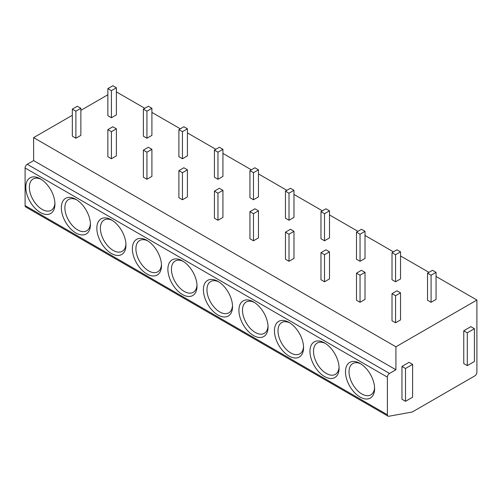 <?xml version="1.0" encoding="UTF-8"?>
<svg xmlns="http://www.w3.org/2000/svg" width="502" height="502" viewBox="0 0 502 502"><rect width="100%" height="100%" fill="white"/><g stroke="black" fill="none" stroke-linecap="round" stroke-linejoin="round"><path stroke-width="0.75" d="M388.015 416.139L25.721 206.975A3.012 1.738 -60 0 1 25.1 205.594L25.1 167.975A3.012 1.738 -60 0 1 27.233 164.286L389.521 373.45A3.012 1.738 120 0 0 387.393 377.146L387.393 414.759A3.012 1.738 120 0 0 388.015 416.139A3.012 1.738 120 0 0 388.83 416.258L412.255 412.004L474.766 375.916A3.012 1.738 120 0 0 476.9 372.22L476.9 300.039L395.915 346.794L395.915 369.761L389.521 373.45M107.861 94.765L80.866 110.352M72.338 115.272L33.621 137.623L33.621 160.596L27.233 164.286M345.483 371.813A20.595 11.891 60 0 1 360.041 363.404A20.595 11.891 60 0 1 374.605 388.63A20.595 11.891 60 0 1 360.041 397.038A20.595 11.891 60 0 1 345.483 371.813M309.96 351.306A20.595 11.891 60 0 1 324.524 342.897A20.595 11.891 60 0 1 339.088 368.123A20.595 11.891 60 0 1 324.524 376.531A20.595 11.891 60 0 1 309.96 351.306M274.443 330.799A20.595 11.891 60 0 1 289.008 322.391A20.595 11.891 60 0 1 303.566 347.616A20.595 11.891 60 0 1 289.008 356.025A20.595 11.891 60 0 1 274.443 330.799M238.921 310.292A20.595 11.891 60 0 1 253.485 301.884A20.595 11.891 60 0 1 268.049 327.109A20.595 11.891 60 0 1 253.485 335.518A20.595 11.891 60 0 1 238.921 310.292M203.404 289.786A20.595 11.891 60 0 1 217.968 281.377A20.595 11.891 60 0 1 232.533 306.603A20.595 11.891 60 0 1 217.968 315.011A20.595 11.891 60 0 1 203.404 289.786M167.888 269.279A20.595 11.891 60 0 1 182.452 260.871A20.595 11.891 60 0 1 197.01 286.096A20.595 11.891 60 0 1 182.446 294.505A20.595 11.891 60 0 1 167.888 269.279M132.365 248.772A20.595 11.891 60 0 1 146.929 240.364A20.595 11.891 60 0 1 161.493 265.589A20.595 11.891 60 0 1 146.929 273.998A20.595 11.891 60 0 1 132.365 248.772M96.848 228.266A20.595 11.891 60 0 1 111.413 219.857A20.595 11.891 60 0 1 125.971 245.083A20.595 11.891 60 0 1 111.413 253.491A20.595 11.891 60 0 1 96.848 228.266M61.332 207.759A20.595 11.891 60 0 1 75.89 199.35A20.595 11.891 60 0 1 90.454 224.576A20.595 11.891 60 0 1 75.89 232.984A20.595 11.891 60 0 1 61.332 207.759M25.809 187.252A20.595 11.891 60 0 1 40.373 178.844A20.595 11.891 60 0 1 54.938 204.069A20.595 11.891 60 0 1 40.373 212.478A20.595 11.891 60 0 1 25.809 187.252M33.621 160.596L395.915 369.761M33.621 137.623L395.915 346.794M116.382 91.897L144.796 108.3M151.905 112.404L180.318 128.807M187.422 132.911L215.835 149.314M222.938 153.417L251.358 169.82M258.461 173.924L286.874 190.327M293.977 194.431L322.391 210.834M329.494 214.938L357.913 231.34M365.017 235.444L393.43 251.847M400.533 255.951L428.946 272.354M436.056 276.458L476.9 300.039M427.528 273.176L427.528 300.246L431.08 302.292L436.056 299.424L436.056 272.354L432.504 270.302L427.528 273.176L431.08 275.228L436.056 272.354M392.012 293.683L392.012 320.753L395.563 322.799L400.533 319.931L400.533 292.861L396.982 290.809L392.012 293.683L395.563 295.734L400.533 292.861M392.012 252.669L392.012 279.739L395.563 281.785L400.533 278.917L400.533 251.847L396.982 249.795L392.012 252.669L395.563 254.721L400.533 251.847M356.489 273.176L356.489 300.246L360.041 302.292L365.017 299.424L365.017 272.354L361.465 270.302L356.489 273.176L360.041 275.228L365.017 272.354M356.489 232.162L356.489 259.233L360.041 261.278L365.017 258.411L365.017 231.34L361.465 229.288L356.489 232.162L360.041 234.214L365.017 231.34M320.973 252.669L320.973 279.739L324.524 281.785L329.494 278.917L329.494 251.847L325.942 249.795L320.973 252.669L324.524 254.721L329.494 251.847M320.973 211.656L320.973 238.726L324.524 240.772L329.494 237.904L329.494 210.834L325.942 208.782L320.973 211.656L324.524 213.708L329.494 210.834M285.456 232.162L285.456 259.233L289.008 261.278L293.977 258.411L293.977 231.34L290.426 229.288L285.456 232.162L289.008 234.214L293.977 231.34M285.456 191.149L285.456 218.219L289.008 220.265L293.977 217.397L293.977 190.327L290.426 188.275L285.456 191.149L289.008 193.201L293.977 190.327M249.933 211.656L249.933 238.726L253.485 240.772L258.461 237.904L258.461 210.834L254.909 208.782L249.933 211.656L253.485 213.708L258.461 210.834M249.933 170.642L249.933 197.713L253.485 199.758L258.461 196.891L258.461 169.82L254.909 167.768L249.933 170.642L253.485 172.694L258.461 169.82M214.417 191.149L214.417 218.219L217.968 220.265L222.938 217.397L222.938 190.327L219.387 188.275L214.417 191.149L217.968 193.201L222.938 190.327M214.417 150.136L214.417 177.206L217.968 179.252L222.938 176.384L222.938 149.314L219.387 147.262L214.417 150.136L217.968 152.188L222.938 149.314M178.894 170.642L178.894 197.713L182.446 199.758L187.422 196.891L187.422 169.82L183.87 167.768L178.894 170.642L182.446 172.694L187.422 169.82M178.894 129.629L178.894 156.699L182.446 158.745L187.422 155.877L187.422 128.807L183.87 126.755L178.894 129.629L182.446 131.681L187.422 128.807M143.377 150.136L143.377 177.206L146.929 179.252L151.905 176.384L151.905 149.314L148.354 147.262L143.377 150.136L146.929 152.188L151.905 149.314M143.377 109.122L143.377 136.193L146.929 138.238L151.905 135.371L151.905 108.3L148.354 106.248L143.377 109.122L146.929 111.174L151.905 108.3M107.861 129.629L107.861 156.699L111.413 158.745L116.382 155.877L116.382 128.807L112.831 126.755L107.861 129.629L111.413 131.681L116.382 128.807M107.861 88.616L107.861 115.686L111.413 117.738L116.382 114.864L116.382 87.794L112.831 85.742L107.861 88.616L111.413 90.667L116.382 87.794M72.338 109.122L72.338 136.193L75.89 138.238L80.866 135.371L80.866 108.3L77.314 106.248L72.338 109.122L75.89 111.174L80.866 108.3M474.415 328.71L470.863 326.658L463.76 330.755L463.76 363.567L467.312 365.619L474.415 361.515L474.415 328.71L467.312 332.807L467.312 365.619M412.613 364.389L409.061 362.337L401.958 366.441L401.958 399.253L405.509 401.299L412.613 397.201L412.613 364.389L405.509 368.493L405.509 401.299M463.76 330.755L467.312 332.807M401.958 366.441L405.509 368.493M431.08 302.292L431.08 275.228M395.563 322.799L395.563 295.734M395.563 281.785L395.563 254.721M360.041 302.292L360.041 275.228M360.041 261.278L360.041 234.214M324.524 281.785L324.524 254.721M324.524 240.772L324.524 213.708M289.008 261.278L289.008 234.214M289.008 220.265L289.008 193.201M253.485 240.772L253.485 213.708M253.485 199.758L253.485 172.694M217.968 220.265L217.968 193.201M217.968 179.252L217.968 152.188M182.446 199.758L182.446 172.694M182.446 158.745L182.446 131.681M146.929 179.252L146.929 152.188M146.929 138.238L146.929 111.174M111.413 158.745L111.413 131.681M111.413 117.738L111.413 90.667M75.89 138.238L75.89 111.174M374.58 387.55A18.085 10.442 60 0 1 370.859 394.854A18.085 10.442 60 0 1 356.928 390.01A18.085 10.442 60 0 1 349.034 371.813A18.085 10.442 60 0 1 352.774 363.536A18.085 10.442 60 0 1 360.963 363.969M339.057 367.044A18.085 10.442 60 0 1 335.342 374.348A18.085 10.442 60 0 1 321.406 369.503A18.085 10.442 60 0 1 313.512 351.306A18.085 10.442 60 0 1 317.258 343.029A18.085 10.442 60 0 1 325.44 343.462M303.541 346.537A18.085 10.442 60 0 1 299.826 353.841A18.085 10.442 60 0 1 285.889 348.997A18.085 10.442 60 0 1 277.995 330.799A18.085 10.442 60 0 1 281.741 322.522A18.085 10.442 60 0 1 289.924 322.955M268.018 326.03A18.085 10.442 60 0 1 264.303 333.334A18.085 10.442 60 0 1 250.366 328.49A18.085 10.442 60 0 1 242.479 310.292A18.085 10.442 60 0 1 246.218 302.016A18.085 10.442 60 0 1 254.401 302.449M232.501 305.523A18.085 10.442 60 0 1 228.786 312.828A18.085 10.442 60 0 1 214.85 307.983A18.085 10.442 60 0 1 206.956 289.786A18.085 10.442 60 0 1 210.702 281.509A18.085 10.442 60 0 1 218.885 281.942M196.985 285.017A18.085 10.442 60 0 1 193.264 292.321A18.085 10.442 60 0 1 179.333 287.477A18.085 10.442 60 0 1 171.439 269.279A18.085 10.442 60 0 1 175.185 261.002A18.085 10.442 60 0 1 183.368 261.435M161.462 264.51A18.085 10.442 60 0 1 157.747 271.814A18.085 10.442 60 0 1 143.81 266.97A18.085 10.442 60 0 1 135.916 248.772A18.085 10.442 60 0 1 139.663 240.496A18.085 10.442 60 0 1 147.845 240.929M125.946 244.003A18.085 10.442 60 0 1 122.231 251.307A18.085 10.442 60 0 1 108.294 246.463A18.085 10.442 60 0 1 100.4 228.266A18.085 10.442 60 0 1 104.146 219.989A18.085 10.442 60 0 1 112.329 220.422M90.423 223.497A18.085 10.442 60 0 1 86.708 230.801A18.085 10.442 60 0 1 72.777 225.956A18.085 10.442 60 0 1 64.883 207.759A18.085 10.442 60 0 1 68.623 199.482A18.085 10.442 60 0 1 76.806 199.915M54.906 202.99A18.085 10.442 60 0 1 51.191 210.294A18.085 10.442 60 0 1 37.255 205.45A18.085 10.442 60 0 1 29.361 187.252A18.085 10.442 60 0 1 33.107 178.976A18.085 10.442 60 0 1 41.289 179.409M387.393 414.759L25.1 205.594M25.1 167.975L387.393 377.146"/></g></svg>
